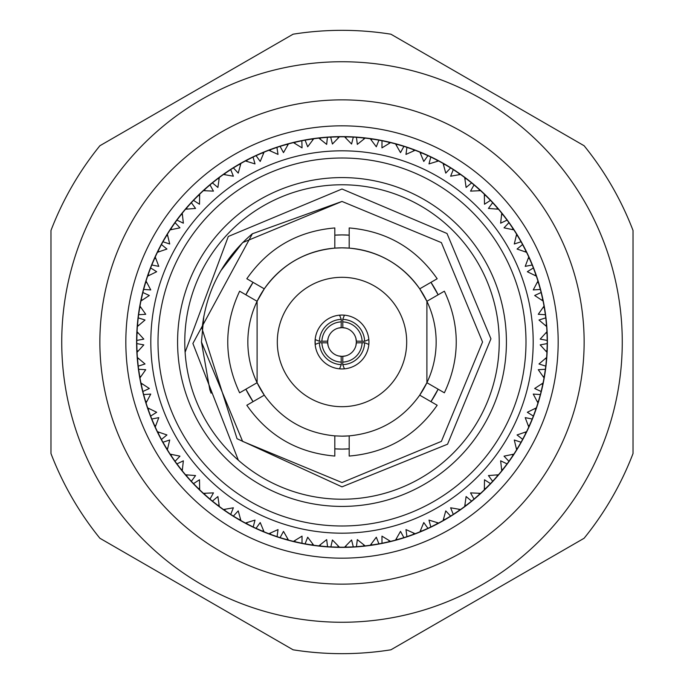 <?xml version="1.0" encoding="UTF-8"?>
<svg xmlns="http://www.w3.org/2000/svg" width="684" height="684" viewBox="0 0 684 684"><rect width="100%" height="100%" fill="white"/><g stroke="black" fill="none" stroke-linecap="round" stroke-linejoin="round"><path stroke-width="1.03" d="M342.718 364.632L342.838 356.347A14.373 14.373 0 0 0 356.347 342.864L364.632 342.718A22.64 22.64 0 0 1 342.718 364.632L344.445 368.838L342 368.95L339.555 368.838L341.282 364.632A22.64 22.64 0 0 1 319.368 342.718L315.162 344.445M345.591 355.919L342 356.373L338.409 355.919M338.409 328.081L342 327.627L345.591 328.081M341.282 319.368L341.136 327.653A14.373 14.373 0 0 0 327.653 341.136L319.368 341.282A22.64 22.64 0 0 1 341.282 319.368L339.555 315.162L342 315.05L344.445 315.162L342.718 319.368A22.64 22.64 0 0 1 364.632 341.282L356.347 341.136A14.373 14.373 0 0 0 342.864 327.653L342.718 319.368M344.531 315.17L345.591 315.29M355.919 338.409L356.373 342L355.919 345.591M319.368 342.718L327.653 342.864A14.373 14.373 0 0 0 341.136 356.347L341.282 364.632M328.081 345.591L327.627 342L328.081 338.409M342 136.612A205.388 205.388 0 0 1 547.388 342A205.388 205.388 0 0 1 342 547.388A205.388 205.388 0 0 1 136.612 342A205.388 205.388 0 0 1 342 136.612A205.388 205.388 0 0 0 136.612 342A205.388 205.388 0 0 0 342 547.388A205.388 205.388 0 0 0 547.388 342A205.388 205.388 0 0 0 342 136.612M342 277.311A64.689 64.689 0 0 1 406.689 342A64.689 64.689 0 0 1 342 406.689A64.689 64.689 0 0 1 277.311 342A64.689 64.689 0 0 1 342 277.311M342 506.416A164.417 164.417 0 0 1 177.583 342A164.417 164.417 0 0 1 342 177.583A164.417 164.417 0 0 1 506.416 342A164.417 164.417 0 0 1 342 506.416M342 184.774A157.226 157.226 0 0 0 184.774 342A157.226 157.226 0 0 0 342 499.226A157.226 157.226 0 0 0 499.226 342A157.226 157.226 0 0 0 342 184.774M238.331 460.204L192.888 343.471L252.439 233.68C223.035 258.74 206.243 290.426 202.071 328.739L237.049 438.726L342 486.854L447.558 444.207L490.941 338.802L447.02 233.501L342 189.006L228.302 236.476L185.107 352.277M342 525.996A183.996 183.996 0 0 0 525.996 342A183.996 183.996 0 0 0 342 158.004A183.996 183.996 0 0 0 158.004 342A183.996 183.996 0 0 0 342 525.996M342 150.813A191.187 191.187 0 0 1 533.187 342A191.187 191.187 0 0 1 342 533.187A191.187 191.187 0 0 1 150.813 342A191.187 191.187 0 0 1 342 150.813M327.379 546.678L327.542 546.696A205.2 205.2 0 0 0 330.688 546.892L339.418 547.183A205.2 205.2 0 0 0 344.582 547.183L346.822 547.149M351.576 539.975L344.582 547.183L353.312 546.892L351.576 539.975M350.524 547.029L353.312 546.892A205.2 205.2 0 0 0 356.458 546.696L356.62 546.678M357.313 539.616L356.458 546.696L365.153 545.892L357.313 539.616M365.153 545.892L363.384 546.089L365.153 545.892A205.2 205.2 0 0 0 370.275 545.242L372.498 544.926M376.311 537.214L370.275 545.242L378.902 543.857L376.311 537.214M378.739 543.891L378.902 543.857A205.2 205.2 0 0 0 382.005 543.267L382.159 543.233M381.963 536.136L382.005 543.267L390.53 541.386L381.963 536.136M390.53 541.386L388.794 541.796L390.53 541.386A205.2 205.2 0 0 0 395.532 540.095L397.686 539.505M400.508 531.374L395.532 540.095L403.911 537.641L400.508 531.374M403.748 537.692L403.911 537.641A205.2 205.2 0 0 0 406.912 536.666L407.065 536.615M405.98 529.596L406.912 536.666L415.137 533.725L405.98 529.596M415.137 533.725L413.469 534.358L415.137 533.725A205.2 205.2 0 0 0 419.933 531.827L422.002 530.964M423.781 522.55L419.933 531.827L427.936 528.339L423.781 522.55M427.791 528.407L427.936 528.339A205.2 205.2 0 0 0 430.8 526.996L430.946 526.928M428.988 520.096L430.8 526.996L438.589 523.046L428.988 520.096M438.589 523.046L437.008 523.884L438.589 523.046A205.2 205.2 0 0 0 443.112 520.558L445.053 519.447M445.763 510.88L443.112 520.558L450.619 516.104L445.763 510.88M450.482 516.189L450.619 516.104A205.2 205.2 0 0 0 453.287 514.411L453.424 514.317M450.628 507.793L453.287 514.411L460.52 509.52L450.628 507.793M460.52 509.52L459.058 510.538L460.52 509.52A205.2 205.2 0 0 0 464.692 506.485L467.582 504.288M466.112 496.541L464.692 506.485L471.584 501.115L466.112 496.541M471.456 501.218L471.584 501.115A205.2 205.2 0 0 0 474.012 499.098L474.14 498.995M470.549 492.873L474.012 499.098L480.578 493.344L470.549 492.873M480.578 493.344L479.262 494.541L480.578 493.344A205.2 205.2 0 0 0 484.34 489.804L485.948 488.248M484.503 479.766L484.34 489.804L490.496 483.622L484.503 479.766M490.385 483.733L490.496 483.622A205.2 205.2 0 0 0 492.66 481.314L492.771 481.194M488.444 475.568L492.66 481.314L498.456 474.781L488.444 475.568M498.456 474.781L497.294 476.132L498.456 474.781A205.2 205.2 0 0 0 501.748 470.797L503.142 469.053M500.645 460.819L501.748 470.797L507.075 463.889L500.645 460.819M506.981 464.017L507.075 463.889A205.2 205.2 0 0 0 508.939 461.332L509.033 461.204M504.031 456.16L508.939 461.332L513.864 454.125L504.031 456.16M513.864 454.125L512.88 455.612L513.864 454.125A205.2 205.2 0 0 0 516.625 449.764L518.506 446.669M514.283 440L516.625 449.764L521.054 442.24L514.283 440M519.678 444.66L521.054 442.24A205.2 205.2 0 0 0 522.576 439.47L526.56 431.698L517.061 434.956L522.653 439.325M526.56 431.698L525.774 433.297L526.56 431.698A205.2 205.2 0 0 0 528.758 427.03L530.228 423.721M525.209 417.633L528.758 427.03L532.203 419.01L525.209 417.633M532.143 419.155L532.203 419.01A205.2 205.2 0 0 0 533.366 416.069L536.35 407.861L527.33 412.281L533.366 416.069L534.358 413.461M534.956 408.57L535.769 409.545L536.35 407.861A205.2 205.2 0 0 0 537.94 402.953L540.36 394.557L533.246 394.078L537.94 402.953L538.462 401.243L537.231 401.559M540.317 394.719L540.36 394.557A205.2 205.2 0 0 0 541.147 391.504L543.07 382.989L534.674 388.503L541.147 391.504L541.796 388.794M543.07 382.989L542.703 384.733L543.07 382.989A205.2 205.2 0 0 0 544.036 377.91L545.379 369.283L538.265 369.693L544.036 377.91L544.464 375.413M544.994 372.045L545.379 369.283A205.2 205.2 0 0 0 545.781 366.154L546.619 357.458L538.983 363.982L545.781 366.154L546.089 363.384M545.447 358.493L546.473 359.237L546.619 357.458A205.2 205.2 0 0 0 546.943 352.303L547.046 350.071M540.189 344.881L546.943 352.303L547.2 343.582L540.189 344.881M547.191 343.975L547.2 343.582A205.2 205.2 0 0 0 547.2 340.418L547.149 337.366M540.189 339.119L547.2 340.418L546.943 331.697L540.189 339.119M546.943 331.697L547.029 333.476L546.943 331.697A205.2 205.2 0 0 0 546.619 326.542L546.439 324.31M538.983 320.018L546.619 326.542L545.781 317.846L538.983 320.018M545.798 318.009L545.781 317.846A205.2 205.2 0 0 0 545.379 314.717L545.362 314.554M538.265 314.307L545.379 314.717L544.036 306.09L538.265 314.307M544.036 306.09L544.344 307.843L544.036 306.09A205.2 205.2 0 0 0 543.07 301.011L541.993 296.035M534.674 295.497L543.07 301.011L541.147 292.495L534.674 295.497M541.181 292.658L541.147 292.495A205.2 205.2 0 0 0 540.36 289.443L540.317 289.281M533.246 289.922L540.36 289.443L537.94 281.047L533.246 289.922M537.94 281.047L538.462 282.757L537.94 281.047A205.2 205.2 0 0 0 536.35 276.139L534.649 271.334M527.33 271.719L536.35 276.139L533.366 267.931L527.33 271.719M533.426 268.085L533.366 267.931A205.2 205.2 0 0 0 532.203 264.99L531.04 262.169M525.209 266.367L532.203 264.99L528.758 256.97L525.209 266.367M528.758 256.97L529.493 258.595L528.758 256.97A205.2 205.2 0 0 0 526.56 252.302L525.295 249.737M517.061 249.044L526.56 252.302L522.576 244.53L517.061 249.044M522.653 244.675L522.576 244.53A205.2 205.2 0 0 0 521.054 241.76L520.977 241.623M514.283 244L521.054 241.76L516.625 234.236L514.283 244M516.625 234.236L517.557 235.758L516.625 234.236A205.2 205.2 0 0 0 513.864 229.875L512.624 228.003M504.031 227.84L513.864 229.875L508.939 222.668L504.031 227.84M509.033 222.796L508.939 222.668A205.2 205.2 0 0 0 507.075 220.111L506.981 219.983M500.645 223.181L507.075 220.111L501.748 213.203L500.645 223.181M501.748 213.203L502.86 214.588L501.748 213.203A205.2 205.2 0 0 0 498.456 209.218L495.336 205.636M488.444 208.432L498.456 209.218L492.66 202.686L488.444 208.432M492.771 202.806L492.66 202.686A205.2 205.2 0 0 0 490.496 200.378L490.385 200.267M484.503 204.234L490.496 200.378L484.34 194.196L484.503 204.234M484.34 194.196L485.623 195.436L484.34 194.196A205.2 205.2 0 0 0 480.578 190.656L477.039 187.493M470.549 191.127L480.578 190.656L474.012 184.902L470.549 191.127M474.14 185.005L474.012 184.902A205.2 205.2 0 0 0 471.584 182.885L471.456 182.782M466.112 187.459L471.584 182.885L464.692 177.515L466.112 187.459M464.692 177.515L466.12 178.592L464.692 177.515A205.2 205.2 0 0 0 460.52 174.48L458.682 173.197M450.628 176.207L460.52 174.48L453.287 169.589L450.628 176.207M453.424 169.683L453.287 169.589A205.2 205.2 0 0 0 450.619 167.896L450.482 167.811M445.763 173.12L450.619 167.896L443.112 163.442L445.763 173.12M443.112 163.442L444.66 164.322L443.112 163.442A205.2 205.2 0 0 0 438.589 160.954L434.374 158.765M428.988 163.903L438.589 160.954L430.8 157.004L428.988 163.903M430.946 157.072L430.8 157.004A205.2 205.2 0 0 0 427.936 155.661L427.791 155.593M423.781 161.45L427.936 155.661L419.933 152.173L423.781 161.45M419.933 152.173L421.583 152.857L419.933 152.173A205.2 205.2 0 0 0 415.137 150.275L413.033 149.488M405.98 154.404L415.137 150.275L406.912 147.334L405.98 154.404M407.065 147.385L406.912 147.334A205.2 205.2 0 0 0 403.911 146.359L403.748 146.308M400.508 152.626L403.911 146.359L395.532 143.905L400.508 152.626M395.532 143.905L397.25 144.375L395.532 143.905A205.2 205.2 0 0 0 390.53 142.614L386.263 141.631M381.963 147.864L390.53 142.614L382.005 140.733L381.963 147.864M382.159 140.767L382.005 140.733A205.2 205.2 0 0 0 378.902 140.143L378.739 140.109M376.311 146.786L378.902 140.143L370.275 138.758L376.311 146.786M370.275 138.758L372.045 139.006L370.275 138.758A205.2 205.2 0 0 0 365.153 138.108L362.93 137.869M357.313 144.384L365.153 138.108L356.458 137.304L357.313 144.384M356.62 137.322L356.458 137.304A205.2 205.2 0 0 0 353.312 137.108L353.149 137.099M351.576 144.025L353.312 137.108L344.582 136.817L351.576 144.025M344.582 136.817L346.361 136.843L344.582 136.817A205.2 205.2 0 0 0 339.418 136.817L336.024 136.885M349.191 448.849L342 449.097A107.097 107.097 0 0 1 334.809 448.849L342 449.097A107.097 107.097 0 0 0 349.191 448.849M342 234.903A107.097 107.097 0 0 1 349.191 235.151L342 234.903A107.097 107.097 0 0 0 334.809 235.151L342 234.903M430.946 282.347A107.097 107.097 0 0 1 438.128 294.795L430.946 282.347M438.128 389.205A107.097 107.097 0 0 1 430.946 401.653L438.128 389.205M334.809 435.879L334.809 456.057C297.566 452.834 268.239 435.896 246.821 405.253L264.289 395.164C281.646 419.395 305.149 432.963 334.809 435.879L342 436.153A94.153 94.153 0 0 0 349.191 435.879C378.851 432.963 402.354 419.395 419.711 395.164L437.179 405.253C415.761 435.896 386.434 452.834 349.191 456.057L349.191 435.879L342 436.153M257.099 301.285L264.289 288.836L246.821 278.747C268.239 248.104 297.566 231.166 334.809 227.943L334.809 248.121L342 247.847A94.153 94.153 0 0 0 264.289 395.164L257.099 382.715L239.631 392.804C223.805 358.938 223.805 325.062 239.631 291.196L257.099 301.285L257.099 382.715M334.809 248.121C305.149 251.037 281.646 264.605 264.289 288.836M339.418 547.183L337.631 547.157L339.418 547.183L332.424 539.975L330.851 546.901M334.69 547.072L337.537 547.157M338.409 315.29L339.187 315.196M315.264 345.394L315.162 339.555L319.368 341.282M315.17 339.469L315.29 338.409M339.469 368.83L338.768 368.762M342 368.95A26.95 26.95 0 0 1 315.05 342A26.95 26.95 0 0 1 342 315.05A26.95 26.95 0 0 1 368.95 342A26.95 26.95 0 0 1 342 368.95M368.71 338.409L368.804 339.187M364.632 341.282L368.838 339.555L368.95 342.402L368.838 344.445L364.632 342.718M368.83 344.531L368.762 345.232M349.191 248.121L349.191 227.943C386.434 231.166 415.761 248.104 437.179 278.747L419.711 288.836C402.354 264.605 378.851 251.037 349.191 248.121L342 247.847A94.153 94.153 0 0 1 419.711 395.164L426.901 382.715L426.901 301.285L444.369 291.196C460.195 325.062 460.195 358.938 444.369 392.804L426.901 382.715M504.048 467.899L504.869 466.821M505.408 466.12L506.75 464.333M509.255 460.888L510.854 458.605M511.128 458.212L511.812 457.211M522.832 438.983L524.132 436.52M530.314 423.524L530.528 423.02M530.553 422.977L530.81 422.37M538.505 401.098L539.548 397.507M539.488 397.746L540.292 394.813M541.224 391.18L542.686 384.818M544.036 377.91L544.344 376.157L543.156 376.619M493.036 480.912L494.72 479.056M495.225 478.492L496.028 477.586M496.208 477.381L496.994 476.483M486.991 487.213L487.495 486.7M488.564 485.623L490.12 484.016M509.178 460.99L509.734 460.212M518.609 446.481L518.891 446.011M518.917 445.968L519.25 445.395M511.23 458.058L511.735 457.314M533.46 415.829L535.734 409.639M529.553 425.26L530.998 421.934M530.938 422.062L532.109 419.249M474.431 498.747L476.338 497.114M476.91 496.618L477.825 495.823M478.022 495.644L478.911 494.848M467.642 504.236L468.711 503.407M469.404 502.86L471.156 501.457M503.185 469.002L503.997 467.959M504.125 467.796L504.459 467.36M504.484 467.326L504.895 466.796M495.353 478.347L495.943 477.68M522.73 439.179L525.731 433.382M517.643 448.106L519.387 445.164M519.413 445.113L520.926 442.462M528.758 427.03L529.493 425.405L528.228 425.559M453.749 514.111L455.843 512.726M456.467 512.307L457.468 511.632M457.699 511.478L458.673 510.803M446.25 518.746L445.558 519.156M446.319 518.703L447.481 518.019M448.242 517.557L450.149 516.386M474.337 498.833L474.764 498.465M485.991 488.196L486.931 487.273M477.056 496.49L477.731 495.9M509.127 461.067L512.829 455.689M502.954 469.284L505.057 466.582M505.091 466.531L506.929 464.094M516.625 449.764L517.557 448.242L516.283 448.242M431.296 526.757L433.545 525.654M433.818 525.517L436.597 524.098M422.079 530.929L422.575 530.724M423.353 530.391L424.593 529.852M425.397 529.493L427.44 528.57M453.637 514.18L454.433 513.658M449.781 516.617L450.217 516.352M467.745 504.159L468.172 503.826M456.63 512.205L457.365 511.7M492.882 481.074L497.234 476.209M485.734 488.453L488.154 486.033M488.196 485.991L490.325 483.802M501.748 470.797L502.86 469.412L501.594 469.25M407.433 536.487L409.801 535.675M410.092 535.572L413.033 534.52M397.763 539.479L398.285 539.334M399.097 539.095L400.397 538.718M401.243 538.462L403.38 537.804M431.176 526.817L432.031 526.398M427.047 528.749L427.509 528.535M446.43 518.643L446.9 518.361M446.943 518.335L447.421 518.053M434.391 525.226L435.186 524.825M474.26 498.892L479.185 494.6M466.24 505.314L468.95 503.219M469.002 503.176L471.379 501.278M484.34 489.804L485.623 488.564L484.392 488.248M382.544 543.156L388.341 541.899M372.575 544.909L373.105 544.832M373.943 544.703L375.277 544.49M376.157 544.344L378.355 543.96M407.313 536.53L408.211 536.23M402.97 537.94L403.457 537.786M422.062 530.938L424.525 529.878M410.699 535.358L411.537 535.059M453.56 514.231L458.981 510.597M444.797 519.601L447.746 517.856M447.798 517.822L450.397 516.232M464.692 506.485L466.12 505.408L464.932 504.937M357.005 546.653L362.922 546.131M346.899 547.14L347.438 547.132M347.976 547.115L349.575 547.063M382.416 543.181L382.963 543.07M397.755 539.488L400.097 538.804M385.921 542.446L386.793 542.25M431.031 526.885L436.922 523.927M421.729 531.083L427.705 528.45M443.112 520.558L444.66 519.678L443.548 519.062M331.244 546.918L333.476 547.029M334.502 547.063L335.716 547.106M335.989 547.115L337.178 547.149M321.155 546.14L321.762 546.2M322.198 546.242L323.874 546.405M324.763 546.473L326.995 546.653M356.877 546.661L357.441 546.619M351.858 546.969L352.833 546.918M372.558 544.917L375.217 544.498M360.451 546.371L361.34 546.285M407.16 536.581L413.375 534.392M397.395 539.582L403.663 537.718M419.933 531.827L421.583 531.143L420.549 530.391M301.841 543.233L301.995 543.267A205.2 205.2 0 0 0 305.098 543.857L305.261 543.891M305.645 543.96L307.843 544.344M310.929 544.84L311.502 544.926M295.727 541.916L296.257 542.036M297.933 542.412L298.404 542.515M299.267 542.703L301.456 543.156M331.107 546.909L332.065 546.961M326.559 546.619L327.072 546.661M346.891 547.14L349.327 547.072M349.917 547.046L350.345 547.029M382.253 543.216L388.7 541.822M372.199 544.968L378.645 543.908M395.532 540.095L397.25 539.625L396.318 538.753M276.934 536.615L277.088 536.666A205.2 205.2 0 0 0 280.089 537.641L280.252 537.692M280.62 537.804L282.757 538.462M285.168 539.172L285.63 539.308M285.758 539.343L286.305 539.496M271.044 534.546L271.548 534.726M273.164 535.316L273.617 535.469M274.446 535.769L276.567 536.487M305.517 543.934L306.073 544.036M301.037 543.07L301.533 543.173M313.725 545.242L311.955 544.994L313.725 545.242L307.689 537.214L305.098 543.857L313.725 545.242A205.2 205.2 0 0 0 318.847 545.892L321.369 546.165M322.66 546.285L323.199 546.336M309.048 544.541L311.861 544.977M356.715 546.67L363.289 546.097M346.463 547.157L353.047 546.901M370.275 545.242L372.045 544.994L371.232 544.011M253.054 526.928L253.2 526.996A205.2 205.2 0 0 0 256.064 528.339L256.209 528.407M256.56 528.57L258.603 529.493M260.903 530.493L261.998 530.964M247.471 524.132L247.941 524.38M249.48 525.158L249.908 525.372M250.695 525.774L252.704 526.757M280.491 537.769L281.03 537.94M276.156 536.35L276.644 536.513M288.468 540.095L286.75 539.625L288.468 540.095L283.492 531.374L280.089 537.641L288.468 540.095A205.2 205.2 0 0 0 293.47 541.386L295.941 541.967M297.207 542.25L297.737 542.369M283.92 538.812L284.783 539.06M318.847 545.892L327.542 546.696L326.687 539.616L318.847 545.892L320.616 546.089L320.078 544.934M330.953 546.901L335.254 547.089M320.77 546.106L327.285 546.67M344.582 547.183L346.361 547.157L345.685 546.08M230.576 514.317L230.713 514.411A205.2 205.2 0 0 0 233.381 516.104L233.518 516.189M233.851 516.386L235.758 517.557M238.297 519.071L238.938 519.447M225.387 510.845L225.831 511.153M228.388 512.88L230.251 514.111M256.44 528.518L256.953 528.749M264.067 531.827L262.417 531.143L264.067 531.827L260.219 522.55L256.064 528.339L264.067 531.827A205.2 205.2 0 0 0 268.863 533.725L271.24 534.614M272.463 535.059L272.976 535.247M259.715 529.98L262.331 531.109M293.47 541.386L301.995 543.267L302.037 536.136L293.47 541.386L295.206 541.796L294.813 540.582M305.355 543.908L309.604 544.626M295.36 541.831L301.747 543.216M209.86 498.995L209.988 499.098A205.2 205.2 0 0 0 212.416 501.115L212.544 501.218M212.844 501.457L214.596 502.86M217.059 504.783L217.512 505.125M207.868 497.294L209.569 498.747M240.888 520.558L239.34 519.678L240.888 520.558L238.237 510.88L233.381 516.104L240.888 520.558A205.2 205.2 0 0 0 245.411 523.046L247.659 524.226M248.814 524.825L249.301 525.073M236.801 518.19L237.57 518.643M268.863 533.725L277.088 536.666L278.02 529.596L268.863 533.725L270.531 534.358L270.3 533.101M280.337 537.718L284.467 538.975M284.775 539.06L286.664 539.599M270.684 534.409L276.84 536.581M191.229 481.194L191.34 481.314A205.2 205.2 0 0 0 193.504 483.622L193.615 483.733M193.88 484.016L195.436 485.623M189.459 479.253L190.135 480.006M190.306 480.194L190.964 480.912M219.308 506.485L217.88 505.408L219.308 506.485L217.888 496.541L212.416 501.115L219.308 506.485A205.2 205.2 0 0 0 223.48 509.52L225.318 510.803M226.635 511.7L227.088 512.008M215.546 503.612L217.803 505.348M245.411 523.046L253.2 526.996L255.012 520.096L245.411 523.046L246.992 523.884L246.915 522.61M256.355 528.476L260.228 530.211M247.129 523.953L250.182 525.517M250.233 525.543L252.969 526.885M174.967 461.204L175.061 461.332A205.2 205.2 0 0 0 176.925 463.889L177.019 464.017M177.25 464.333L178.592 466.12M173.462 459.058L174.035 459.879M174.181 460.093L174.745 460.888M199.66 489.804L198.377 488.564L199.66 489.804L199.497 479.766L193.504 483.622L199.66 489.804A205.2 205.2 0 0 0 203.422 493.344L205.08 494.848M196.291 486.486L197.898 488.094M223.48 509.52L230.713 514.411L233.372 507.793L223.48 509.52L224.942 510.538L225.027 509.272M233.663 516.275L239.255 519.626M225.07 510.632L227.9 512.555M227.952 512.59L230.499 514.265M161.347 439.325L161.424 439.47A205.2 205.2 0 0 0 162.946 442.24L163.023 442.377M163.211 442.719L164.322 444.66M166.092 447.661L165.015 445.84M160.116 437.008L160.586 437.905M160.706 438.128L161.082 438.829M182.252 470.797L181.14 469.412L182.252 470.797L183.355 460.819L176.925 463.889L182.252 470.797A205.2 205.2 0 0 0 185.544 474.781L187.006 476.483M186.809 476.252L188.416 478.09M179.328 467.086L180.721 468.882M203.422 493.344L209.988 499.098L213.451 492.873L203.422 493.344L204.738 494.541L204.986 493.292M212.673 501.321L215.999 503.963M204.858 494.643L207.423 496.909M207.474 496.952L209.791 498.935M149.642 413.461L150.634 416.069A205.2 205.2 0 0 0 151.797 419.01L152.857 421.583M152.925 421.754L153.738 423.644M153.849 423.892L154.327 424.978M148.411 410.058L148.59 410.562M149.172 412.178L149.514 413.11M167.375 449.764L166.443 448.242L167.375 449.764L169.718 440L162.946 442.24L167.375 449.764A205.2 205.2 0 0 0 170.136 454.125L171.376 455.997M171.205 455.741L172.573 457.767M185.544 474.781L191.34 481.314L195.556 475.568L185.544 474.781L186.706 476.132L187.1 474.927M193.726 483.853L196.693 486.888M188.271 477.928L189.075 478.826M189.109 478.868L191.161 481.126M142.204 388.794L142.853 391.504A205.2 205.2 0 0 0 143.64 394.557L144.375 397.25M144.427 397.421L146.06 402.953A205.2 205.2 0 0 0 147.65 407.861L148.385 409.981M141.383 385.152L141.511 385.742M155.242 427.03L154.507 425.405L155.242 427.03L158.791 417.633L151.797 419.01L155.242 427.03A205.2 205.2 0 0 0 157.44 431.698L158.431 433.707M158.295 433.442L159.398 435.614M159.295 435.426L160.03 436.845M153.336 422.703L153.686 423.524M170.136 454.125L175.061 461.332L179.969 456.16L170.136 454.125L171.12 455.612L171.667 454.458M177.113 464.154L179.678 467.54M172.445 457.587L173.129 458.579M173.163 458.631L174.916 461.127M137.912 363.384L138.219 366.154A205.2 205.2 0 0 0 138.621 369.283L139.587 375.696M137.561 359.664L137.638 360.511M137.638 360.579L137.698 361.178M137.775 362.024L137.826 362.503M137.74 361.605L137.886 363.11M142.511 390.094L142.742 391.043M148.402 410.041L148.608 410.605M148.283 409.699L149.103 411.99M144.709 398.421L144.957 399.285M157.44 431.698L161.424 439.47L166.939 434.956L157.44 431.698L158.226 433.297L158.91 432.228M163.108 442.522L165.22 446.199M159.876 436.546L161.304 439.239M136.843 337.631L136.8 340.418A205.2 205.2 0 0 0 136.8 343.582L136.86 346.916M136.851 346.634L136.954 350.063M136.954 334.014L136.928 334.621M136.903 335.399L136.868 336.75M138.672 369.702L138.749 370.258M138.057 364.709L138.168 365.683M139.963 377.91L139.656 376.157L139.963 377.91L145.735 369.693L138.621 369.283L139.963 377.91A205.2 205.2 0 0 0 140.93 382.989L141.964 387.76M142.007 387.965L142.161 388.615M139.185 373.233L139.331 374.131M139.365 374.336L139.536 375.405M147.65 407.861L150.634 416.069L156.67 412.281L147.65 407.861L148.231 409.545L149.044 408.57M146.769 401.559L145.538 401.243L146.06 402.953L150.754 394.078L143.64 394.557L146.06 402.953M151.916 419.309L154.233 424.781M154.276 424.867L154.473 425.311M149.026 411.785L149.445 412.922M149.463 412.974L149.822 413.931M149.933 414.239L150.54 415.829M139.006 311.955L138.621 314.717A205.2 205.2 0 0 0 138.219 317.846L138.202 318.009M138.159 318.393L137.86 321.164M137.886 320.89L137.561 324.301M139.57 308.373L139.459 309.04M139.348 309.741L139.16 310.938M136.809 344.001L136.817 344.565M136.817 339.435L136.809 339.948M137.056 352.303L136.971 350.524L137.056 352.303L143.811 344.881L136.8 343.582L137.056 352.303A205.2 205.2 0 0 0 137.381 357.458L137.817 362.434M136.877 347.566L136.894 348.336M136.903 348.686L136.928 349.404M140.93 382.989L142.853 391.504L149.326 388.503L140.93 382.989L141.297 384.733L142.229 383.861M143.725 394.873L145.341 400.602M145.367 400.687L145.512 401.157M141.332 384.878L141.733 386.734M142.084 388.29L142.315 389.281M142.392 389.598L142.794 391.248M144.375 286.75L143.64 289.443A205.2 205.2 0 0 0 142.853 292.495L142.819 292.658M142.725 293.034L142.075 295.744M142.144 295.471L141.391 298.822M145.384 283.27L145.239 283.749M144.991 284.595L144.657 285.767M138.177 318.265L138.065 319.214M137.381 326.542L137.527 324.763L137.381 326.542L145.017 320.018L138.219 317.846L137.381 326.542A205.2 205.2 0 0 0 137.056 331.697L136.86 336.784M137.817 321.565L137.706 322.72M137.381 357.458L138.219 366.154L145.017 363.982L137.381 357.458L137.527 359.237L138.553 358.493M138.664 369.608L139.545 375.49M139.562 375.576L139.647 376.063M137.535 359.391L137.57 359.818M137.578 359.912L137.706 361.28M137.86 362.862L137.971 363.879M138.006 364.204L138.194 365.897M151.857 264.845L151.797 264.99A205.2 205.2 0 0 0 150.634 267.931L150.574 268.085M150.437 268.444L149.454 271.052M149.548 270.787L148.385 274.019M154.293 259.091L154.02 259.706M153.738 260.356L153.207 261.604M152.857 262.417L152.002 264.486M142.759 292.906L142.528 293.829M143.897 288.486L143.768 288.981M140.93 301.011L141.297 299.267L140.93 301.011L149.326 295.497L142.853 292.495L140.93 301.011A205.2 205.2 0 0 0 139.963 306.09L139.185 310.767M141.99 296.138L141.733 297.266M137.056 331.697L136.8 340.418L143.811 339.119L137.056 331.697L136.971 333.476L138.091 332.86M136.8 343.582L136.971 350.43M136.971 333.63L136.809 340.162M163.023 241.623L162.946 241.76A205.2 205.2 0 0 0 161.424 244.53L161.347 244.675M161.167 245.017L159.868 247.48M159.988 247.232L158.431 250.284M166.161 236.219L165.853 236.741M165.451 237.408L164.835 238.451M164.322 239.34L163.211 241.281M150.48 268.325L150.275 268.846M147.65 276.139L148.231 274.455L147.65 276.139L156.67 271.719L150.634 267.931L147.65 276.139A205.2 205.2 0 0 0 146.06 281.047L144.7 285.596M149.317 271.428L148.915 272.523M139.963 306.09L138.621 314.717L145.735 314.307L139.963 306.09L139.656 307.843L140.844 307.381M138.194 318.103L137.527 324.669M139.63 307.997L138.655 314.46M177.019 219.983L176.925 220.111A205.2 205.2 0 0 0 175.061 222.668L174.967 222.796M174.745 223.112L171.376 228.003M179.952 216.101L179.131 217.179M178.592 217.88L177.25 219.667M161.227 244.898L160.962 245.394M157.44 252.302L158.226 250.703L157.44 252.302L166.939 249.044L161.424 244.53L157.44 252.302A205.2 205.2 0 0 0 155.242 256.97L153.327 261.314M159.68 247.839L159.15 248.865M146.06 281.047L143.64 289.443L150.754 289.922L146.06 281.047L145.538 282.757L146.769 282.441M142.794 292.752L141.314 299.182M145.495 282.902L143.64 289.443M193.615 200.267L193.504 200.378A205.2 205.2 0 0 0 191.34 202.686L191.229 202.806M190.964 203.088L189.092 205.149M189.28 204.944L187.972 206.414M187.792 206.619L187.006 207.517M197.009 196.787L196.154 197.65M195.436 198.377L193.88 199.984M174.822 223.01L174.497 223.471M170.136 229.875L171.12 228.388L170.136 229.875L179.969 227.84L175.061 222.668L170.136 229.875A205.2 205.2 0 0 0 167.375 234.236L166.203 236.151M166.169 236.202L164.929 238.306M172.915 225.729L172.265 226.686M155.242 256.97L151.797 264.99L158.791 266.367L155.242 256.97L154.507 258.595L155.772 258.441M150.54 268.171L148.266 274.361M154.447 258.74L151.797 264.99M212.544 182.782L212.416 182.885A205.2 205.2 0 0 0 209.988 184.902L209.86 185.005M209.569 185.253L206.175 188.177M205.978 188.357L205.089 189.152M217.512 178.875L216.965 179.293M216.358 179.764L215.289 180.593M214.596 181.14L212.844 182.542M185.544 209.218L186.706 207.868L185.544 209.218L195.556 208.432L191.34 202.686L185.544 209.218A205.2 205.2 0 0 0 182.252 213.203L179.319 216.931M188.664 205.636L188.057 206.32M167.375 234.236L162.946 241.76L169.718 244L167.375 234.236L166.443 235.758L167.717 235.758M161.304 244.761L158.269 250.618M166.357 235.894L162.946 241.76M233.518 167.811L233.381 167.896A205.2 205.2 0 0 0 230.713 169.589L230.576 169.683M230.251 169.888L225.327 173.197M256.209 155.593L256.064 155.661A205.2 205.2 0 0 0 253.2 157.004L245.411 160.954A205.2 205.2 0 0 0 240.888 163.442L238.408 164.861M237.681 165.297L236.519 165.981M235.758 166.443L233.851 167.614M209.663 185.167L209.236 185.535M203.422 190.656L204.738 189.459L203.422 190.656L213.451 191.127L209.988 184.902L203.422 190.656A205.2 205.2 0 0 0 199.66 194.196L196.274 197.522M206.961 187.493L206.269 188.1M182.252 213.203L176.925 220.111L183.355 223.181L182.252 213.203L181.14 214.588L182.406 214.75M174.916 222.873L171.171 228.311M181.046 214.716L176.925 220.111M245.411 160.954L246.992 160.116L245.411 160.954L255.012 163.903L253.054 157.072M252.704 157.243L250.207 158.474M250.455 158.346L247.403 159.902M280.252 146.308L280.089 146.359A205.2 205.2 0 0 0 277.088 147.334L268.863 150.275A205.2 205.2 0 0 0 264.067 152.173L261.425 153.276M260.937 153.49L259.407 154.148M258.603 154.507L256.56 155.43M230.363 169.82L229.892 170.128M234.219 167.383L233.783 167.648M223.48 174.48L224.942 173.462L223.48 174.48L233.372 176.207L230.713 169.589L223.48 174.48A205.2 205.2 0 0 0 219.308 177.515L215.263 180.61M227.387 171.787L226.635 172.3M199.66 194.196L193.504 200.378L199.497 204.234L199.66 194.196L198.377 195.436L199.608 195.752M191.161 202.874L186.766 207.791M198.266 195.547L193.504 200.378M268.863 150.275L270.531 149.642L268.863 150.275L278.02 154.404L276.934 147.385M276.567 147.513L273.933 148.411M274.198 148.325L270.967 149.48M305.261 140.109L305.098 140.143A205.2 205.2 0 0 0 301.995 140.733L293.47 142.614A205.2 205.2 0 0 0 288.468 143.905L280.089 146.359L283.492 152.626L288.468 143.905L283.569 145.29M286.339 144.495L285.715 144.666M285.202 144.811L283.603 145.282M282.757 145.538L280.62 146.196M252.823 157.183L251.968 157.602M257.381 155.054L256.491 155.465M238.887 164.588L236.484 165.998M249.626 158.765L248.814 159.175M219.308 177.515L212.416 182.885L217.888 187.459L219.308 177.515L217.88 178.592L219.068 179.063M209.791 185.065L204.815 189.4M217.76 178.686L212.416 182.885M293.47 142.614L295.206 142.204L293.47 142.614L302.037 147.864L301.841 140.767M301.456 140.844L298.737 141.408M299.002 141.349L295.659 142.101M330.851 137.099L330.688 137.108A205.2 205.2 0 0 0 327.542 137.304L318.847 138.108A205.2 205.2 0 0 0 313.725 138.758L305.098 140.143L307.689 146.786L313.725 138.758L310.895 139.168M310.365 139.254L308.723 139.51M307.843 139.656L305.645 140.04M276.687 147.47L275.789 147.77M281.475 145.923L280.543 146.214M261.938 153.062L259.381 154.165M273.318 148.633L272.463 148.941M240.888 163.442L233.381 167.896L238.237 173.12L240.888 163.442L239.34 164.322L240.452 164.938M230.499 169.735L225.019 173.403M239.203 164.399L233.381 167.896M318.847 138.108L320.616 137.912L318.847 138.108L326.687 144.384L327.379 137.322M326.995 137.347L324.216 137.57M324.49 137.544L321.078 137.869M339.418 136.817L330.688 137.108L332.424 144.025L339.418 136.817L337.631 136.843L338.315 137.92M337.323 136.851L336.562 136.868M333.476 136.971L331.244 137.082M301.584 140.819L301.037 140.93M298.438 141.477L297.207 141.75M264.067 152.173L256.064 155.661L260.219 161.45L264.067 152.173L262.417 152.857L263.451 153.609M252.969 157.115L247.078 160.073M262.271 152.917L256.064 155.661M352.756 137.082L349.977 136.954M350.148 136.962L346.822 136.851M360.434 137.629L362.349 137.809M361.87 137.758L360.126 137.595M359.237 137.527L357.005 137.347M327.123 137.339L326.559 137.381M332.142 137.031L331.167 137.082M311.442 139.083L308.689 139.519M323.908 137.595L322.66 137.715M276.84 147.419L270.625 149.608M286.605 144.418L280.089 146.359M378.355 140.04L375.61 139.57M375.884 139.613L373.943 139.297M373.678 139.254L372.498 139.074M388.273 142.084L387.785 141.973M387.486 141.904L385.596 141.485M384.733 141.297L382.544 140.844M352.893 137.091L351.935 137.039M334.083 136.954L333.655 136.971M349.464 136.937L348.412 136.894M301.747 140.784L295.3 142.178M311.861 139.023L305.098 140.143M288.468 143.905L286.75 144.375L287.682 145.247M403.38 146.196L400.721 145.376M400.986 145.461L397.695 144.504M411.024 148.753L412.495 149.283M411.657 148.984L410.383 148.531M409.554 148.231L407.433 147.513M378.483 140.066L377.927 139.963M382.963 140.93L382.467 140.827M375.106 139.485L374.071 139.322M327.285 137.33L320.711 137.903M337.537 136.843L330.688 137.108M313.725 138.758L311.955 139.006L312.768 139.989M427.44 155.43L424.901 154.285M425.157 154.404L423.353 153.609M423.097 153.507L422.002 153.036M436.529 159.868L436.093 159.637M435.298 159.235L434.092 158.628M433.305 158.226L431.296 157.243M403.509 146.231L402.97 146.06M400.226 145.23L399.217 144.94M353.047 137.099L346.463 136.843M363.23 137.894L356.458 137.304M450.149 167.614L445.062 164.553M458.613 173.155L458.058 172.77M457.468 172.368L456.348 171.616M455.612 171.12L453.749 169.888M427.56 155.482L426.688 155.088M431.681 157.431L431.228 157.209M410.981 148.736L410.349 148.513M424.431 154.08L423.464 153.661M378.645 140.092L372.139 139.023M388.64 142.169L382.005 140.733M365.153 138.108L363.384 137.912L363.922 139.066M471.156 182.542L468.976 180.798M469.198 180.969L467.642 179.764M467.429 179.593L466.488 178.875M478.86 189.1L478.355 188.656M477.825 188.177L476.808 187.288M476.132 186.706L474.431 185.253M450.26 167.683L449.448 167.178M454.108 170.128L453.68 169.854M447.336 165.896L446.43 165.357M403.663 146.282L397.336 144.401M413.316 149.591L406.912 147.334M390.53 142.614L388.794 142.204L389.187 143.418M490.12 199.984L488.179 197.984M488.376 198.189L486.991 196.787M486.794 196.599L485.948 195.761M496.028 206.414L495.13 205.405M494.541 204.747L493.036 203.088M471.25 182.619L470.515 182.021M458.631 173.163L456.613 171.787M468.454 180.388L467.745 179.841M427.705 155.55L421.669 152.891M436.871 160.047L430.8 157.004M415.137 150.275L413.469 149.642L413.7 150.899M506.75 219.667L505.074 217.444M505.245 217.666L504.048 216.101M503.877 215.887L503.142 214.956M511.222 225.934L512.282 227.49M511.812 226.789L511.042 225.677M510.538 224.942L509.255 223.112M487.709 197.514L487.076 196.881M450.397 167.768L444.745 164.374M458.93 173.368L453.501 169.735M438.589 160.954L437.008 160.116L437.085 161.39M520.789 241.281L519.404 238.861M519.489 239.015L518.549 237.408M518.404 237.168L517.797 236.151M524.91 248.985L524.295 247.779M523.884 246.992L522.832 245.017M506.827 219.769L506.493 219.316M504.672 216.913L504.125 216.204M471.379 182.722L466.197 178.652M479.142 189.357L474.209 185.065M460.52 174.48L459.058 173.462L458.973 174.728M520.849 241.392L520.575 240.905M530.998 262.066L530.262 260.356M530.151 260.108L529.963 259.663M530.006 259.766L529.673 259.022M535.615 274.019L535.41 273.438M535.23 272.933L534.666 271.368M534.358 270.539L533.563 268.444M519.062 238.288L518.609 237.519M490.325 200.198L485.691 195.504M497.191 207.748L492.839 202.874M480.578 190.656L479.262 189.459L479.014 190.708M525.543 250.233L524.431 248.053M530.664 261.297L530.314 260.476M532.049 264.605L531.836 264.084M540.215 288.913L539.548 286.493M539.522 286.382L539.009 284.595M538.932 284.339L538.599 283.193M542.592 298.746L542.48 298.215M542.292 297.378L541.993 296.069M541.796 295.206L541.275 293.034M506.929 219.906L502.92 214.665M512.795 228.259L509.084 222.873M498.456 209.218L497.294 207.868L496.9 209.073M539.291 285.579L539.043 284.715M540.249 289.033L540.104 288.486M545.31 314.17L544.994 311.955M544.934 311.579L544.413 308.304M546.431 324.225L546.388 323.694M546.302 322.831L546.431 324.242M546.089 320.616L545.841 318.393M520.926 241.537L517.608 235.835M525.705 250.558L522.696 244.761M513.864 229.875L512.88 228.388L512.333 229.542M544.806 310.75L544.669 309.869M545.328 314.298L545.191 313.358M547.14 337.058L547.123 336.272M547.097 335.425L547.046 333.937M547.055 349.772L547.072 349.319M547.08 349.182L547.097 348.575M547.123 347.728L547.132 347.25M547.157 346.369L547.191 344.308M532.084 264.691L529.527 258.689M535.717 274.301L533.46 268.171M526.56 252.302L525.774 250.703L525.09 251.772M540.274 289.127L538.488 282.843M542.668 299.122L541.206 292.752M547.123 336.417L547.097 335.519M547.191 339.999L547.183 339.05M547.183 345.027L547.191 344.052M546.328 360.878L546.439 359.698M544.43 375.627L544.541 374.96M536.35 276.139L535.769 274.455L534.956 275.43M543.07 301.011L542.703 299.267L541.771 300.139M545.336 314.392L544.353 307.937M546.473 324.669L545.806 318.103M547.097 348.481L547.115 347.934M547.14 346.976L547.149 346.549M546.106 363.195L546.26 361.605M546.208 362.169L546.422 359.912M546.311 361.067L546.405 360.041M545.823 365.735L545.935 364.786M545.251 370.258L545.319 369.753M542.027 387.794L542.292 386.605M542.489 385.742L542.609 385.178M538.616 400.73L538.77 400.217M539.018 399.388L539.377 398.148M539.625 397.25L540.172 395.258M546.619 326.542L546.473 324.763L545.447 325.507M547.191 340.162L547.029 333.57M547.029 350.37L547.191 343.838M544.669 374.131L544.755 373.592M542.01 387.862L542.267 386.734M541.241 391.094L541.471 390.171M534.708 412.503L535.127 411.358M535.213 411.101L535.615 409.981M529.707 424.909L529.955 424.345M530.126 423.952L530.793 422.396M531.143 421.583L531.998 419.514M545.909 351.14L547.029 350.524L546.943 352.303M546.473 359.237L546.619 357.458M544.37 376.003L545.345 369.54M545.806 365.897L546.14 362.862M534.777 412.324L535.281 410.93M535.521 410.255L536.35 407.861M537.94 402.953L538.676 400.525M539.043 399.285L539.197 398.755M533.52 415.675L533.862 414.786M517.839 447.781L518.113 447.319M518.549 446.592L519.062 445.72M525.03 434.776L525.568 433.716M201.447 342L209.808 389.769L211.108 393.197M202.071 328.739L203.524 317.906M220.872 270.693L242.615 242.615L342 201.447L441.385 242.615L482.553 342L441.385 441.385L342 482.553L242.615 441.385L201.447 342L203.858 316.076L201.447 342L242.615 441.385L342 482.553L441.385 441.385L482.553 342L441.385 242.615L342 201.447L242.615 242.615L221.137 270.257L242.615 242.615L342 201.447L441.385 242.615L482.553 342L441.385 441.385L342 482.553L242.615 441.385L201.447 342L203.858 316.076L201.447 342L242.615 441.385L342 482.553L441.385 441.385L482.553 342L441.385 242.615L342 201.447L242.615 242.615L221.137 270.257L242.615 242.615L342 201.447L441.385 242.615L482.553 342L441.385 441.385L342 482.553L242.615 441.385L201.447 342L203.858 316.076M252.293 233.791L342 201.447L441.385 242.615L482.553 342M253.054 401.653A107.097 107.097 0 0 1 245.872 389.205L253.054 401.653M245.872 294.795A107.097 107.097 0 0 1 253.054 282.347L245.872 294.795M419.711 288.836L426.901 301.285M136.971 350.524L138.091 351.14M139.656 376.157L140.844 376.619M154.507 425.405L155.772 425.559M166.443 448.242L167.717 448.242M181.14 469.412L182.406 469.25M198.377 488.564L199.608 488.248M217.88 505.408L219.068 504.937M239.34 519.678L240.452 519.062M262.417 531.143L263.451 530.391M286.75 539.625L287.682 538.753M311.955 544.994L312.768 544.011M337.639 547.157L338.315 546.08M363.384 546.089L363.922 544.934M388.794 541.796L389.187 540.582M413.469 534.358L413.7 533.101M437.008 523.884L437.085 522.61M459.058 510.538L458.973 509.272M479.262 494.541L479.014 493.292M497.294 476.132L496.9 474.927M512.88 455.612L512.333 454.458M525.774 433.297L525.09 432.228M542.703 384.733L541.771 383.861M547.029 333.476L545.909 332.86M544.344 307.843L543.156 307.381M538.462 282.757L537.231 282.441M529.493 258.595L528.228 258.441M517.557 235.758L516.283 235.758M502.86 214.588L501.594 214.75M485.623 195.436L484.392 195.752M466.12 178.592L464.932 179.063M444.66 164.322L443.548 164.938M421.583 152.857L420.549 153.609M397.25 144.375L396.318 145.247M372.045 139.006L371.232 139.989M346.361 136.843L345.685 137.92M320.616 137.912L320.078 139.066M295.206 142.204L294.813 143.418M270.531 149.642L270.3 150.899M246.992 160.116L246.915 161.39M224.942 173.462L225.027 174.728M204.738 189.459L204.986 190.708M186.706 207.868L187.1 209.073M171.12 228.388L171.667 229.542M158.226 250.703L158.91 251.772M148.231 274.455L149.044 275.43M141.297 299.267L142.229 300.139M137.527 324.763L138.553 325.507M321.89 341.282A20.127 20.127 0 0 1 341.282 321.89M342.718 321.89A20.127 20.127 0 0 1 362.11 341.282M362.11 342.718A20.127 20.127 0 0 1 342.718 362.11M356.373 342A14.373 14.373 0 0 0 356.347 341.136M341.282 362.11A20.127 20.127 0 0 1 321.89 342.718M342 558.17A216.17 216.17 0 0 0 558.17 342A216.17 216.17 0 0 0 342 125.83A216.17 216.17 0 0 0 125.83 342A216.17 216.17 0 0 0 342 558.17M584.136 342A242.136 242.136 0 0 1 342 584.136A242.136 242.136 0 0 1 99.864 342A242.136 242.136 0 0 1 342 99.864A242.136 242.136 0 0 1 584.136 342M622.26 342A280.26 280.26 0 0 0 342 61.74A280.26 280.26 0 0 0 61.74 342A280.26 280.26 0 0 0 342 622.26A280.26 280.26 0 0 0 622.26 342M50.975 453.535L50.975 230.465A311.665 311.665 0 0 1 99.898 145.735L293.085 34.2A311.665 311.665 0 0 1 390.915 34.2L584.102 145.735A311.665 311.665 0 0 1 633.025 230.465L633.025 453.535A311.665 311.665 0 0 1 584.102 538.265L390.915 649.8A311.665 311.665 0 0 1 293.085 649.8L99.898 538.265A311.665 311.665 0 0 1 50.975 453.535"/></g></svg>
